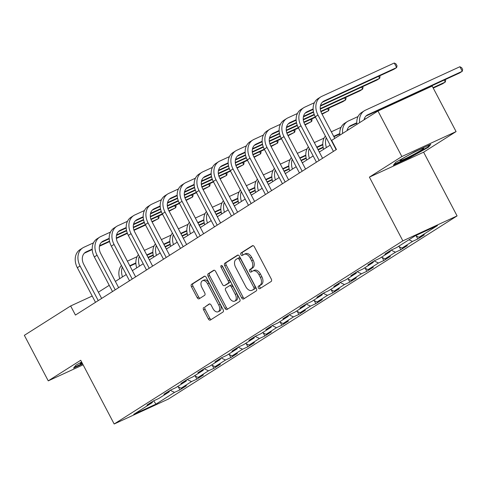 <?xml version="1.0" encoding="UTF-8"?>
<svg xmlns="http://www.w3.org/2000/svg" width="487" height="487" viewBox="0 0 487 487"><rect width="100%" height="100%" fill="white"/><g stroke="black" fill="none" stroke-linecap="round" stroke-linejoin="round"><path stroke-width="0.73" d="M258.384 287.914A1.418 0.883 -114.7 0 0 259.723 288.73A1.418 0.883 -114.7 0 0 259.79 288.694L271.149 281.486A2.021 1.26 -114.7 0 0 271.283 279.021L254.391 246.848A2.021 1.26 -114.7 0 0 252.473 245.685A2.021 1.26 -114.7 0 0 252.382 245.74L241.022 252.948A1.418 0.883 -114.7 0 0 240.931 254.671A1.418 0.883 -114.7 0 0 242.27 255.486A1.418 0.883 -114.7 0 0 242.337 255.45L243.804 254.512A6.471 4.03 -114.7 0 1 244.103 254.354A6.471 4.03 -114.7 0 1 250.233 258.061L251.639 260.746A6.471 4.03 -114.7 0 1 251.219 268.635L249.746 269.567A1.418 0.883 -114.7 0 0 249.654 271.296A1.418 0.883 -114.7 0 0 251 272.105A1.418 0.883 -114.7 0 0 251.061 272.069L252.534 271.137A6.471 4.03 -114.7 0 1 252.832 270.973A6.471 4.03 -114.7 0 1 258.956 274.686L260.362 277.365A6.471 4.03 -114.7 0 1 259.948 285.26L258.475 286.192A1.418 0.883 -114.7 0 0 258.384 287.914M252.832 270.973L254.293 270.303A6.471 4.03 -114.7 0 1 260.423 274.011L261.829 276.695A6.471 4.03 -114.7 0 1 261.409 284.585L259.942 285.516A1.418 0.883 -114.7 0 0 259.851 287.245A1.418 0.883 -114.7 0 0 260.758 288.079M252.966 245.625L242.489 252.272A1.418 0.883 -114.7 0 0 242.398 253.995A1.418 0.883 -114.7 0 0 243.305 254.835M244.103 254.354L245.57 253.678A6.471 4.03 -114.7 0 1 251.694 257.392L253.106 260.07A6.471 4.03 -114.7 0 1 252.686 267.96L251.213 268.891A1.418 0.883 -114.7 0 0 251.122 270.62A1.418 0.883 -114.7 0 0 252.029 271.46M203.743 307.449A2.021 1.26 -114.7 0 0 203.615 309.915L208.351 318.942A2.021 1.26 -114.7 0 0 210.268 320.099A2.021 1.26 -114.7 0 0 210.36 320.05L222.979 312.045A2.021 1.26 -114.7 0 0 223.107 309.58L206.22 277.407A2.021 1.26 -114.7 0 0 204.303 276.245A2.021 1.26 -114.7 0 0 204.211 276.299L191.592 284.305A2.021 1.26 -114.7 0 0 191.464 286.77L197.186 297.673A2.021 1.26 -114.7 0 0 199.104 298.829A2.021 1.26 -114.7 0 0 199.195 298.781L204.595 295.353A2.021 1.26 -114.7 0 0 204.723 292.888L201.886 287.482A5.412 3.366 -114.7 0 1 202.482 280.749A5.412 3.366 -114.7 0 1 207.608 283.854L218.724 305.032A5.412 3.366 -114.7 0 1 218.127 311.765A5.412 3.366 -114.7 0 1 213.008 308.661L211.151 305.13A2.021 1.26 -114.7 0 0 209.24 303.973A2.021 1.26 -114.7 0 0 209.142 304.022L205.21 306.773A2.021 1.26 -114.7 0 0 205.082 309.239L209.818 318.267A2.021 1.26 -114.7 0 0 211.242 319.49M80.714 360.264L48.25 380.858L24.35 335.336L70.652 305.964L75.43 315.065L336.444 149.485L331.665 140.378L377.967 111.012L401.866 156.534L369.402 177.128L402.859 240.858L114.171 423.994L80.714 360.264M241.607 297.843A2.021 1.26 -114.7 0 0 243.524 299.006A2.021 1.26 -114.7 0 0 243.616 298.951L256.235 290.946A2.021 1.26 -114.7 0 0 256.363 288.481L239.476 256.308A2.021 1.26 -114.7 0 0 237.559 255.151A2.021 1.26 -114.7 0 0 237.467 255.2L224.848 263.205A2.021 1.26 -114.7 0 0 224.72 265.671L241.607 297.843L243.074 297.167A2.021 1.26 -114.7 0 0 244.498 298.391M239.604 301.496L226.991 309.501A2.021 1.26 -114.7 0 1 226.893 309.549A2.021 1.26 -114.7 0 1 224.982 308.393L208.089 276.22A2.021 1.26 -114.7 0 1 208.223 273.755L213.623 270.328A2.021 1.26 -114.7 0 1 213.714 270.279A2.021 1.26 -114.7 0 1 215.631 271.436L222.48 284.487A2.021 1.26 -114.7 0 0 224.391 285.644A2.021 1.26 -114.7 0 0 224.489 285.595L228.068 283.318A2.021 1.26 -114.7 0 0 228.202 280.853L221.068 267.272A1.418 0.883 -114.7 0 1 221.226 265.512A1.418 0.883 -114.7 0 1 222.565 266.322L239.738 299.03A2.021 1.26 -114.7 0 1 239.604 301.496M402.859 240.858L457.08 215.911L168.392 399.048L114.171 423.994M178.309 386.915L179.88 389.904L186.418 385.759L181.067 388.224L191.525 381.589L196.876 379.123L203.414 374.978L198.063 377.443L208.521 370.808L213.872 368.349L220.404 364.197L215.059 366.662L225.518 360.027L230.862 357.568L237.4 353.416L232.049 355.881L242.508 349.246L247.859 346.787L254.397 342.635L249.046 345.1L259.504 338.465L264.855 336.006L271.387 331.854L266.042 334.319L276.5 327.684L281.845 325.225L288.383 321.073L283.038 323.538L293.497 316.903L298.841 314.444L305.379 310.292L300.029 312.757L310.487 306.122L315.838 303.663L322.376 299.511L317.025 301.977L327.483 295.341L332.828 292.882L339.366 288.73L334.021 291.196L344.479 284.56L349.824 282.101L356.362 277.955L351.011 280.415L361.47 273.779L366.821 271.32L373.359 267.174L368.008 269.634L378.466 262.998L383.817 260.539L390.349 256.393L385.004 258.853L395.462 252.217L400.807 249.758L407.345 245.612L401.994 248.072L412.452 241.436L417.803 238.977L424.341 234.831L418.99 237.291L437.509 225.542L415.241 235.787L396.716 247.536L391.371 250.001L384.833 254.147L390.184 251.682L390.404 250.616M179.88 389.904L174.535 392.37L156.01 404.119L133.742 414.364L152.261 402.615L146.91 405.074L153.448 400.929L158.799 398.469L169.257 391.834L163.906 394.293L170.444 390.148L175.789 387.689L186.247 381.053L180.902 383.512L187.434 379.367L192.785 376.908L203.243 370.272L197.892 372.732L204.43 368.586L209.781 366.127L220.24 359.491L214.889 361.951L221.427 357.805L226.772 355.346L237.23 348.71L231.885 351.17L238.423 347.024L243.768 344.565L254.226 337.929L248.875 340.395L255.413 336.243L260.764 333.784L271.222 327.148L265.872 329.614L272.41 325.462L277.754 323.003L288.213 316.367L282.868 318.833L289.406 314.681L294.751 312.222L305.209 305.586L299.864 308.052L306.396 303.9L311.747 301.441L322.205 294.805L316.854 297.271L323.392 293.119L328.743 290.66L339.202 284.024L333.851 286.49L340.389 282.338L345.733 279.879L356.192 273.244L350.847 275.709L357.379 271.557L362.73 269.098L373.188 262.463L367.837 264.928L374.375 260.776L379.726 258.317L390.184 251.682M177.566 386.562L181.067 388.224M187.185 379.531L191.525 381.589M169.257 391.834L169.47 390.763M194.563 375.781L198.063 377.443M204.175 368.75L208.521 370.808M186.247 381.053L186.466 379.982M211.553 365L215.059 366.662M221.171 357.969L225.518 360.027M203.243 370.272L203.463 369.201M228.549 354.219L232.049 355.881M238.167 347.188L242.508 349.246M220.24 359.491L220.459 358.42M245.545 343.438L249.046 345.1M255.158 336.407L259.504 338.465M237.23 348.71L237.449 347.639M262.536 332.658L266.042 334.319M272.154 325.626L276.5 327.684M254.226 337.929L254.445 336.858M279.532 321.877L283.038 323.538M289.15 314.846L293.497 316.903M271.222 327.148L271.442 326.077M296.528 311.096L300.029 312.757M306.146 304.065L310.487 306.122M288.213 316.367L288.432 315.296M313.518 300.315L317.025 301.977M323.137 293.284L327.483 295.341M305.209 305.586L305.428 304.515M330.515 289.534L334.021 291.196M340.133 282.503L344.479 284.56M322.205 294.805L322.424 293.734M347.511 278.753L351.011 280.415M357.129 271.722L361.47 273.779M339.202 284.024L339.415 282.953M364.507 267.972L368.008 269.634M374.119 260.941L378.466 262.998M356.192 273.244L356.411 272.172M381.498 257.191L385.004 258.853M391.116 250.16L395.462 252.217M373.188 262.463L373.407 261.397M398.494 246.41L401.994 248.072M408.952 239.774L412.452 241.436M415.533 235.653L418.99 237.291M369.402 177.128L423.617 152.181L456.082 131.587L401.866 156.534M456.082 131.587L432.182 86.065L377.967 111.012M48.25 380.858L83.107 364.818M423.617 152.181L457.08 215.911M92.207 296.041L70.652 305.964M330.162 145.169L319.302 152.054M313.165 155.95L302.305 162.835M296.169 166.731L285.309 173.615M279.179 177.512L268.319 184.396M262.183 188.286L251.322 195.177M245.186 199.067L234.326 205.958M228.196 209.848L217.336 216.739M211.2 220.629L200.34 227.52M194.203 231.41L183.343 238.301M177.207 242.191L166.353 249.082M160.217 252.972L149.357 259.863M143.221 263.753L132.361 270.644M126.224 274.534L115.37 281.425M109.234 285.315L98.374 292.206M153.642 400.844L156.01 404.119M170.188 390.312L174.535 392.37M152.261 402.615L152.48 401.544M416.233 235.982L417.803 238.977M399.237 246.763L400.807 249.758M382.246 257.544L383.817 260.539M365.25 268.325L366.821 271.32M348.254 279.106L349.824 282.101M331.257 289.887L332.828 292.882M314.267 300.668L315.838 303.663M297.271 311.449L298.841 314.444M280.275 322.23L281.845 325.225M263.284 333.011L264.855 336.006M246.288 343.792L247.859 346.787M229.292 354.573L230.862 357.568M212.302 365.353L213.872 368.349M195.305 376.134L196.876 379.123M395.761 162.281L393.411 165.196L409.737 157.685L428.414 147.257L430.764 144.347L414.437 151.859L395.761 162.281M81.627 361.999L75.917 365.183L73.567 368.099L82.638 363.923M428.097 146.654L428.414 147.257M409.524 157.271L409.737 157.685M238.046 255.085L226.315 262.53A2.021 1.26 -114.7 0 0 226.181 264.995L243.074 297.167M253.745 289.193A1.418 0.883 -114.7 0 0 253.837 287.464L239.007 259.224A1.418 0.883 -114.7 0 0 237.668 258.414A1.418 0.883 -114.7 0 0 237.601 258.451L236.055 259.431A6.471 4.03 -114.7 0 0 235.635 267.32L245.771 286.624A6.471 4.03 -114.7 0 0 251.895 290.337A6.471 4.03 -114.7 0 0 252.193 290.173L255.206 288.517A1.418 0.883 -114.7 0 0 255.304 286.794L253.837 287.464M237.735 258.39L239.068 257.775A1.418 0.883 -114.7 0 1 239.135 257.739A1.418 0.883 -114.7 0 1 240.475 258.554L255.304 286.794M251.895 290.337L253.362 289.662A6.471 4.03 -114.7 0 0 253.66 289.503L252.193 290.173M255.206 288.517L253.66 289.503M214.201 270.212L209.684 273.079A2.021 1.26 -114.7 0 0 209.556 275.545L226.449 307.717A2.021 1.26 -114.7 0 0 227.873 308.941M225.761 285.005A2.021 1.26 -114.7 0 0 225.858 284.968A2.021 1.26 -114.7 0 0 225.95 284.919L229.535 282.649A2.021 1.26 -114.7 0 0 229.663 280.183L222.535 266.596L221.068 267.272M222.309 265.939A1.418 0.883 -114.7 0 0 222.535 266.596M229.584 298.026A5.412 3.366 -114.7 0 0 234.71 301.124A5.412 3.366 -114.7 0 0 235.306 294.398L231.392 286.934A2.021 1.26 -114.7 0 0 229.474 285.772A2.021 1.26 -114.7 0 0 229.383 285.826L225.798 288.097A2.021 1.26 -114.7 0 0 225.67 290.562L229.584 298.026M234.71 301.124L236.177 300.449A5.412 3.366 -114.7 0 0 236.773 293.722L235.306 294.398M229.572 285.735L230.85 285.151A2.021 1.26 -114.7 0 1 230.941 285.096A2.021 1.26 -114.7 0 1 232.853 286.259L236.773 293.722M209.727 303.906L205.21 306.773M218.127 311.765L219.594 311.09A5.412 3.366 -114.7 0 0 220.191 304.357L218.724 305.032M202.482 280.749L203.95 280.074A5.412 3.366 -114.7 0 1 209.075 283.178L220.191 304.357M204.796 276.184L193.059 283.629A2.021 1.26 -114.7 0 0 192.925 286.094L198.653 296.997A2.021 1.26 -114.7 0 0 200.078 298.221M364.045 119.839A10.306 8.035 -122.4 0 1 367.101 115.133A10.306 8.035 -122.4 0 1 367.837 114.725L462.279 71.272L459.886 66.725L365.451 110.178A15.456 12.053 57.6 0 0 364.337 110.78A15.456 12.053 57.6 0 0 359.631 122.639M365.938 116.076L459.558 73.001L462.279 71.272L462.65 69.55L461.694 67.73L459.886 66.725M364.337 110.78L361.616 112.509A15.456 12.053 57.6 0 0 356.904 124.368M322.297 102.246L393.928 69.288L396.655 67.559L394.263 63.006L321.804 96.347A15.456 12.053 57.6 0 0 320.696 96.95A15.456 12.053 57.6 0 0 317.987 115.06L336.152 149.667M320.696 96.95L317.968 98.678A15.456 12.053 57.6 0 0 315.259 116.789L333.431 151.396M334.788 138.399L321.645 113.374A10.306 8.035 -122.4 0 1 323.453 101.302A10.306 8.035 -122.4 0 1 324.196 100.9L396.655 67.559L397.027 65.836L396.071 64.016L394.263 63.006M401.002 160.491A13.399 0.877 152.3 0 0 415.155 153.655A13.399 0.877 152.3 0 0 423.635 148.133A13.399 0.877 152.3 0 0 422.789 148.328A13.399 0.877 152.3 0 0 409.957 154.44A13.399 0.877 152.3 0 0 400.064 160.503A13.399 0.877 152.3 0 0 401.002 160.491M429.485 144.931L427.714 147.129L409.622 157.228L394.062 164.387M82.419 363.515L74.219 367.289M81.737 362.206A13.399 0.877 152.3 0 0 80.221 363.405A13.399 0.877 152.3 0 0 82.163 363.022M347.054 130.619A10.306 8.035 -122.4 0 1 350.104 125.914A10.306 8.035 -122.4 0 1 350.847 125.506L356.782 122.779M348.948 126.857L356.801 123.241M433.235 88.074L442.561 83.782L445.282 82.053L444.235 80.051M364.148 119.388L366.37 118.365M433.034 87.69L445.282 82.053L445.654 80.331L445.258 79.582M358.048 116.545L348.455 120.959A15.456 12.053 57.6 0 0 347.347 121.561A15.456 12.053 57.6 0 0 342.635 133.42M347.347 121.561L344.619 123.29A15.456 12.053 57.6 0 0 339.914 135.149M330.07 145.223A10.306 8.035 -122.4 0 1 330.009 144.882M333.851 136.287L333.723 136.372A10.306 8.035 -122.4 0 1 333.851 136.287L339.786 133.56M333.912 136.737L339.804 134.022M347.152 130.169L349.374 129.146M341.052 127.32L331.458 131.74A15.456 12.053 57.6 0 0 331.324 131.8M325.377 136.056A15.456 12.053 57.6 0 0 323.685 149.278M326.235 137.687A15.456 12.053 57.6 0 0 326.406 147.549M314.401 102.714L304.807 107.128A15.456 12.053 57.6 0 0 303.699 107.73A15.456 12.053 57.6 0 0 300.99 125.841L319.162 160.448M303.699 107.73L300.978 109.459A15.456 12.053 57.6 0 0 298.263 127.57L316.434 162.177M322.571 158.287L304.655 124.155A10.306 8.035 -122.4 0 1 306.457 112.083A10.306 8.035 -122.4 0 1 307.2 111.681L313.135 108.948M305.3 113.027L313.153 109.411M320.385 106.087L376.938 80.069L379.659 78.34L378.606 76.337M320.501 105.557L379.659 78.34L380.03 76.617L379.635 75.862M297.405 113.495L287.817 117.909A15.456 12.053 57.6 0 0 286.703 118.511A15.456 12.053 57.6 0 0 283.994 136.622L302.165 171.229M286.703 118.511L283.982 120.24A15.456 12.053 57.6 0 0 281.273 138.351L299.444 172.958M305.58 169.068L287.659 134.936A10.306 8.035 -122.4 0 1 289.467 122.864A10.306 8.035 -122.4 0 1 290.203 122.462L296.139 119.729M288.304 123.808L296.163 120.192M303.389 116.868L313.555 112.193M320.3 109.088L359.942 90.85L362.663 89.121L361.616 87.118M303.511 116.338L313.458 111.76M320.257 108.631L362.663 89.121L363.034 87.398L362.638 86.643M313.074 156.004A10.306 8.035 -122.4 0 1 313.013 155.663M316.72 147.135A10.306 8.035 -122.4 0 1 316.854 147.068L322.79 144.341M316.915 147.518L322.814 144.803M324.062 138.101L314.468 142.521A15.456 12.053 57.6 0 0 314.328 142.581M308.381 146.837A15.456 12.053 57.6 0 0 306.688 160.059M309.239 148.468A15.456 12.053 57.6 0 0 309.409 158.33M296.078 166.785A10.306 8.035 -122.4 0 1 296.023 166.444M299.724 157.916A10.306 8.035 -122.4 0 1 299.864 157.849L305.799 155.122M299.925 158.299L305.818 155.584M318.169 149.899L323.21 147.585M317.968 149.521L323.118 147.153M307.066 148.882L297.472 153.302A15.456 12.053 57.6 0 0 297.332 153.362M291.39 157.618A15.456 12.053 57.6 0 0 289.692 170.84M292.243 159.249A15.456 12.053 57.6 0 0 292.419 169.111M279.088 177.566A10.306 8.035 -122.4 0 1 279.027 177.225M282.728 168.697A10.306 8.035 -122.4 0 1 282.868 168.63L288.803 165.903M282.929 169.08L288.821 166.365M301.173 160.68L306.213 158.366M300.972 160.302L306.122 157.934M319.222 151.907L320.367 151.378M290.069 159.663L280.475 164.076A15.456 12.053 57.6 0 0 280.342 164.143M274.394 168.399A15.456 12.053 57.6 0 0 272.702 181.614M275.252 170.03A15.456 12.053 57.6 0 0 275.423 179.892M280.415 124.276L270.821 128.69A15.456 12.053 57.6 0 0 269.713 129.292A15.456 12.053 57.6 0 0 266.998 147.403L285.169 182.01M269.713 129.292L266.986 131.021A15.456 12.053 57.6 0 0 264.277 149.132L282.448 183.739M288.584 179.849L270.662 145.716A10.306 8.035 -122.4 0 1 272.47 133.645A10.306 8.035 -122.4 0 1 273.213 133.243L279.148 130.51M271.308 134.589L279.167 130.973M286.399 127.649L296.559 122.974M303.304 119.869L314.352 114.786M320.933 111.754L342.945 101.631L345.673 99.902L344.619 97.899M286.514 127.119L296.467 122.541M303.261 119.412L314.2 114.384M320.793 111.346L345.673 99.902L346.038 98.179L345.648 97.424M263.418 135.057L253.824 139.471A15.456 12.053 57.6 0 0 252.716 140.073A15.456 12.053 57.6 0 0 250.008 158.184L268.179 192.791M252.716 140.073L249.989 141.802A15.456 12.053 57.6 0 0 247.28 159.913L265.452 194.52M271.588 190.63L253.672 156.497A10.306 8.035 -122.4 0 1 255.474 144.426A10.306 8.035 -122.4 0 1 256.217 144.024L262.152 141.291M254.317 145.37L262.17 141.754M269.402 138.43L279.562 133.755M286.307 130.65L297.356 125.567M303.937 122.535L315.491 117.221M322.077 114.195L328.676 110.683L327.623 108.68M269.518 137.9L279.471 133.322M286.265 130.193L297.204 125.165M303.797 122.127L315.29 116.843M321.877 113.812L328.676 110.683L329.048 108.96L328.652 108.205M246.422 145.838L236.834 150.252A15.456 12.053 57.6 0 0 235.72 150.854A15.456 12.053 57.6 0 0 233.011 168.965L251.182 203.572M235.72 150.854L232.999 152.583A15.456 12.053 57.6 0 0 230.29 170.694L248.461 205.301M254.591 201.411L236.676 167.278A10.306 8.035 -122.4 0 1 238.484 155.207A10.306 8.035 -122.4 0 1 239.22 154.805L245.156 152.072M237.321 156.15L245.174 152.534M252.406 149.211L262.572 144.536M269.317 141.431L280.36 136.348M286.946 133.316L298.494 128.002M305.081 124.976L311.68 121.464L310.627 119.461M252.522 148.681L262.475 144.103M269.274 140.974L280.208 135.946M286.806 132.908L298.294 127.624M304.88 124.593L311.68 121.464L312.051 119.741L311.656 118.986M262.091 188.347A10.306 8.035 -122.4 0 1 262.03 188.006M265.872 179.411L265.744 179.496A10.306 8.035 -122.4 0 1 265.872 179.411L271.807 176.684M265.932 179.861L271.831 177.146M284.183 171.461L289.223 169.147M283.982 171.083L289.126 168.715M302.226 162.688L303.377 162.159M273.073 170.444L263.485 174.857A15.456 12.053 57.6 0 0 263.345 174.924M257.398 179.179A15.456 12.053 57.6 0 0 255.705 192.395M258.256 180.811A15.456 12.053 57.6 0 0 258.427 190.673M229.432 156.619L219.838 161.033A15.456 12.053 57.6 0 0 218.724 161.635A15.456 12.053 57.6 0 0 216.015 179.746L234.186 214.353M218.724 161.635L216.003 163.364A15.456 12.053 57.6 0 0 213.294 181.474L231.465 216.082M237.601 212.192L219.68 178.059A10.306 8.035 -122.4 0 1 221.488 165.988A10.306 8.035 -122.4 0 1 222.224 165.58L228.16 162.853M220.325 166.931L228.184 163.315M235.416 159.992L245.576 155.316M252.321 152.212L263.364 147.129M269.95 144.097L281.498 138.783M288.091 135.751L294.684 132.245L293.637 130.242M235.531 159.462L245.485 154.884M252.278 151.755L263.217 146.727M269.81 143.689L281.297 138.405M287.89 135.374L294.684 132.245L295.055 130.522L294.665 129.767M245.095 199.128A10.306 8.035 -122.4 0 1 245.04 198.787M248.881 190.192L248.747 190.277A10.306 8.035 -122.4 0 1 248.881 190.192L254.817 187.465M248.942 190.642L254.835 187.927M267.186 182.241L272.227 179.922M266.986 181.864L272.136 179.496M285.236 173.469L286.38 172.94M256.083 181.225L246.489 185.638A15.456 12.053 57.6 0 0 246.349 185.705M240.408 189.96A15.456 12.053 57.6 0 0 238.709 203.176M241.26 191.592A15.456 12.053 57.6 0 0 241.436 201.454M212.435 167.4L202.842 171.814A15.456 12.053 57.6 0 0 201.734 172.416A15.456 12.053 57.6 0 0 199.025 190.527L217.196 225.134M201.734 172.416L199.006 174.145A15.456 12.053 57.6 0 0 196.298 192.255L214.469 226.863M220.605 222.973L202.683 188.84A10.306 8.035 -122.4 0 1 204.491 176.769A10.306 8.035 -122.4 0 1 205.234 176.361L211.169 173.634M203.335 177.712L211.188 174.096M218.419 170.773L228.58 166.097M235.324 162.993L246.373 157.91M252.954 154.878L264.508 149.564M271.095 146.532L277.693 143.026L276.64 141.023M218.535 170.243L228.488 165.665M235.282 162.536L246.221 157.508M252.814 154.47L264.307 149.186M270.894 146.155L277.693 143.026L278.065 141.303L277.669 140.548M228.099 209.909A10.306 8.035 -122.4 0 1 228.044 209.568M231.745 201.04A10.306 8.035 -122.4 0 1 231.885 200.973L237.82 198.246M231.946 201.423L237.839 198.708M250.19 193.022L255.231 190.703M249.989 192.645L255.139 190.277M268.24 184.244L269.384 183.721M239.087 192.006L229.493 196.419A15.456 12.053 57.6 0 0 229.353 196.486M223.411 200.741A15.456 12.053 57.6 0 0 221.719 213.957M224.27 202.373A15.456 12.053 57.6 0 0 224.44 212.235M195.439 178.181L185.845 182.595A15.456 12.053 57.6 0 0 184.737 183.197A15.456 12.053 57.6 0 0 182.028 201.308L200.2 235.915M184.737 183.197L182.016 184.926A15.456 12.053 57.6 0 0 179.307 203.036L197.478 237.644M203.609 233.754L185.693 199.621A10.306 8.035 -122.4 0 1 187.495 187.55A10.306 8.035 -122.4 0 1 188.238 187.142L194.173 184.415M186.338 188.493L194.191 184.877M201.423 181.554L211.589 176.878M218.334 173.774L229.377 168.691M235.964 165.659L247.512 160.345M254.098 157.313L260.697 153.807L259.644 151.804M201.539 181.024L211.492 176.446M218.286 173.317L229.225 168.289M235.824 165.251L247.311 159.967M253.897 156.936L260.697 153.807L261.069 152.084L260.673 151.329M211.108 220.69A10.306 8.035 -122.4 0 1 211.048 220.349M214.749 211.821A10.306 8.035 -122.4 0 1 214.889 211.754L220.824 209.026M214.95 212.204L220.848 209.489M233.2 203.803L238.24 201.484M232.999 203.426L238.143 201.052M251.243 195.025L252.394 194.502M222.09 202.787L212.502 207.2A15.456 12.053 57.6 0 0 212.362 207.267M206.415 211.522A15.456 12.053 57.6 0 0 204.723 224.738M207.273 213.154A15.456 12.053 57.6 0 0 207.444 223.016M178.449 188.962L168.855 193.376A15.456 12.053 57.6 0 0 167.741 193.978A15.456 12.053 57.6 0 0 165.032 212.088L183.203 246.696M167.741 193.978L165.02 195.707A15.456 12.053 57.6 0 0 162.311 213.817L180.482 248.425M186.618 244.535L168.697 210.402A10.306 8.035 -122.4 0 1 170.505 198.331A10.306 8.035 -122.4 0 1 171.241 197.923L177.177 195.196M169.342 199.274L177.201 195.658M184.433 192.335L194.593 187.659M201.338 184.555L212.381 179.472M218.967 176.44L230.515 171.126M237.102 168.094L243.701 164.588L242.654 162.585M184.549 191.805L194.502 187.227M201.295 184.098L212.229 179.064M218.827 176.032L230.314 170.748M236.901 167.717L243.701 164.588L244.072 162.865L243.677 162.11M194.112 231.471A10.306 8.035 -122.4 0 1 194.057 231.13M197.759 222.602A10.306 8.035 -122.4 0 1 197.892 222.535L203.834 219.807M197.959 222.985L203.852 220.27M216.204 214.584L221.244 212.265M216.003 214.207L221.153 211.833M234.247 205.806L235.398 205.283M205.1 213.568L195.506 217.981A15.456 12.053 57.6 0 0 195.366 218.048M189.425 222.303A15.456 12.053 57.6 0 0 187.726 235.519M190.277 223.935A15.456 12.053 57.6 0 0 190.454 233.797M161.453 199.743L151.859 204.156A15.456 12.053 57.6 0 0 150.751 204.759A15.456 12.053 57.6 0 0 148.042 222.869L166.213 257.477M150.751 204.759L148.024 206.488A15.456 12.053 57.6 0 0 145.315 224.592L163.486 259.206M169.622 255.316L151.701 221.183A10.306 8.035 -122.4 0 1 153.508 209.112A10.306 8.035 -122.4 0 1 154.251 208.704L160.186 205.977M152.352 210.055L160.205 206.439M167.437 203.116L177.597 198.44M184.342 195.336L195.39 190.253M201.971 187.221L213.525 181.907M220.112 178.875L226.711 175.369L225.658 173.366M167.552 202.586L177.505 198.008M184.299 194.879L195.238 189.845M201.831 186.813L213.324 181.529M219.911 178.498L226.711 175.369L227.082 173.646L226.686 172.891M177.116 242.252A10.306 8.035 -122.4 0 1 177.061 241.911M180.902 233.316L180.768 233.401A10.306 8.035 -122.4 0 1 180.902 233.316L186.838 230.588M180.963 233.766L186.856 231.051M199.207 225.365L204.248 223.046M199.006 224.988L204.156 222.614M217.257 216.587L218.401 216.064M188.104 224.349L178.51 228.762A15.456 12.053 57.6 0 0 178.37 228.829M172.428 233.084A15.456 12.053 57.6 0 0 170.73 246.3M173.287 234.716A15.456 12.053 57.6 0 0 173.457 244.577M144.456 210.524L134.862 214.937A15.456 12.053 57.6 0 0 133.755 215.54A15.456 12.053 57.6 0 0 131.046 233.65L149.217 268.258M133.755 215.54L131.033 217.269A15.456 12.053 57.6 0 0 128.325 235.373L146.49 269.987M152.626 266.097L134.71 231.964A10.306 8.035 -122.4 0 1 136.512 219.893A10.306 8.035 -122.4 0 1 137.255 219.485L143.19 216.758M135.356 220.836L143.208 217.22M150.44 213.896L160.6 209.221M167.351 206.117L178.394 201.034M184.981 198.002L196.529 192.688M203.116 189.656L209.714 186.15L208.661 184.147M150.556 213.367L160.509 208.789M167.303 205.66L178.242 200.626M184.841 197.594L196.328 192.304M202.915 189.279L209.714 186.15L210.086 184.427L209.69 183.672M160.126 253.033A10.306 8.035 -122.4 0 1 160.065 252.692M163.766 244.164A10.306 8.035 -122.4 0 1 163.906 244.097L169.841 241.369M163.967 244.541L169.86 241.832M182.217 236.146L187.258 233.827M182.016 235.769L187.16 233.395M200.26 227.368L201.411 226.845M171.107 235.13L161.514 239.543A15.456 12.053 57.6 0 0 161.38 239.61M155.432 243.865A15.456 12.053 57.6 0 0 153.74 257.081M156.29 245.497A15.456 12.053 57.6 0 0 156.461 255.358M127.466 221.305L117.872 225.718A15.456 12.053 57.6 0 0 116.758 226.321A15.456 12.053 57.6 0 0 114.049 244.431L132.22 279.039M116.758 226.321L114.037 228.05A15.456 12.053 57.6 0 0 111.328 246.154L129.499 280.768M135.636 276.878L117.714 242.745A10.306 8.035 -122.4 0 1 119.522 230.674A10.306 8.035 -122.4 0 1 120.259 230.266L126.194 227.539M118.359 231.617L126.218 228.001M133.45 224.677L143.61 220.002M150.355 216.898L161.398 211.815M167.985 208.783L179.533 203.469M186.119 200.437L192.718 196.931L191.671 194.928M133.566 224.148L143.519 219.57M150.313 216.441L161.246 211.407M167.845 208.375L179.332 203.085M185.918 200.06L192.718 196.931L193.089 195.208L192.694 194.453M143.129 263.814A10.306 8.035 -122.4 0 1 143.068 263.467M146.776 254.945A10.306 8.035 -122.4 0 1 146.91 254.878L152.845 252.15M146.971 255.322L152.869 252.613M165.221 246.927L170.261 244.608M165.02 246.55L170.17 244.176M183.264 238.149L184.415 237.626M154.117 245.911L144.523 250.324A15.456 12.053 57.6 0 0 144.383 250.391M138.442 254.646A15.456 12.053 57.6 0 0 136.744 267.862M139.294 256.278A15.456 12.053 57.6 0 0 139.465 266.139M110.47 232.086L100.876 236.499A15.456 12.053 57.6 0 0 99.768 237.102A15.456 12.053 57.6 0 0 97.059 255.212L115.224 289.82M99.768 237.102L97.041 238.831A15.456 12.053 57.6 0 0 94.332 256.935L112.503 291.549M118.639 287.659L100.718 253.526A10.306 8.035 -122.4 0 1 102.526 241.455A10.306 8.035 -122.4 0 1 103.268 241.047L109.204 238.32M101.363 242.398L109.222 238.782M116.454 235.458L126.614 230.783M133.359 227.679L144.408 222.596M150.988 219.564L162.542 214.25M169.129 211.218L175.728 207.712L174.675 205.709M116.57 234.929L126.523 230.351M133.316 227.222L144.255 222.188M150.848 219.156L162.341 213.866M168.928 210.841L175.728 207.712L176.099 205.983L175.704 205.234M126.133 274.595A10.306 8.035 -122.4 0 1 126.078 274.248M129.779 265.725A10.306 8.035 -122.4 0 1 129.919 265.659L135.855 262.931M129.98 266.103L135.873 263.394M148.225 257.708L153.265 255.389M148.024 257.331L153.174 254.957M166.274 248.93L167.418 248.407M137.121 256.692L127.527 261.105A15.456 12.053 57.6 0 0 127.387 261.172M121.446 265.427A15.456 12.053 57.6 0 0 119.747 278.643M122.304 267.059A15.456 12.053 57.6 0 0 122.474 276.92M93.474 242.861L83.88 247.28A15.456 12.053 57.6 0 0 82.772 247.883A15.456 12.053 57.6 0 0 80.063 265.993L98.234 300.601M82.772 247.883L80.051 249.612A15.456 12.053 57.6 0 0 77.336 267.716L95.507 302.33M101.643 298.44L83.727 264.307A10.306 8.035 -122.4 0 1 85.529 252.229A10.306 8.035 -122.4 0 1 86.272 251.828L92.207 249.101M84.373 253.179L92.226 249.563M99.458 246.239L109.618 241.564M116.363 238.46L127.411 233.376M133.998 230.345L145.546 225.031M152.133 221.999L158.732 218.493L157.678 216.49M99.573 245.71L109.526 241.132M116.32 238.003L127.259 232.969M133.852 229.937L145.345 224.647M151.932 221.622L158.732 218.493L159.103 216.764L158.707 216.015M261.409 284.585L259.948 285.26M261.829 276.695L260.362 277.365M260.423 274.011L258.956 274.686M251.213 268.891L249.746 269.567M252.686 267.96L251.219 268.635M253.106 260.07L251.639 260.746M251.694 257.392L250.233 258.061M242.489 252.272L241.022 252.948M259.942 285.516L258.475 286.192M226.181 264.995L224.72 265.671M226.315 262.53L224.848 263.205M240.475 258.554L239.007 259.224M226.449 307.717L224.982 308.393M209.556 275.545L208.089 276.22M209.684 273.079L208.223 273.755M225.95 284.919L224.489 285.595M229.535 282.649L228.068 283.318M229.663 280.183L228.202 280.853M232.853 286.259L231.392 286.934M209.075 283.178L207.608 283.854M198.653 296.997L197.186 297.673M192.925 286.094L191.464 286.77M193.059 283.629L191.592 284.305M209.818 318.267L208.351 318.942M205.082 309.239L203.615 309.915M367.837 114.725L366.419 115.626M317.987 115.06L315.259 116.789M324.196 100.9L322.771 101.801M350.847 125.506L349.423 126.407M300.99 125.841L298.263 127.57M307.2 111.681L305.781 112.582M283.994 136.622L281.273 138.351M290.203 122.462L288.785 123.363M266.998 147.403L264.277 149.132M273.213 133.243L271.789 134.144M250.008 158.184L247.28 159.913M256.217 144.024L254.798 144.925M233.011 168.965L230.29 170.694M239.22 154.805L237.802 155.7M216.015 179.746L213.294 181.474M222.224 165.58L220.806 166.481M199.025 190.527L196.298 192.255M205.234 176.361L203.816 177.262M182.028 201.308L179.307 203.036M188.238 187.142L186.819 188.043M165.032 212.088L162.311 213.817M171.241 197.923L169.823 198.824M148.042 222.869L145.315 224.592M154.251 208.704L152.827 209.605M131.046 233.65L128.325 235.373M137.255 219.485L135.836 220.386M114.049 244.431L111.328 246.154M120.259 230.266L118.84 231.167M97.059 255.212L94.332 256.935M103.268 241.047L101.844 241.948M80.063 265.993L77.336 267.716M86.272 251.828L84.854 252.729M239.135 257.739L237.668 258.414M225.858 284.968L224.391 285.644M230.941 285.096L229.474 285.772"/></g></svg>
